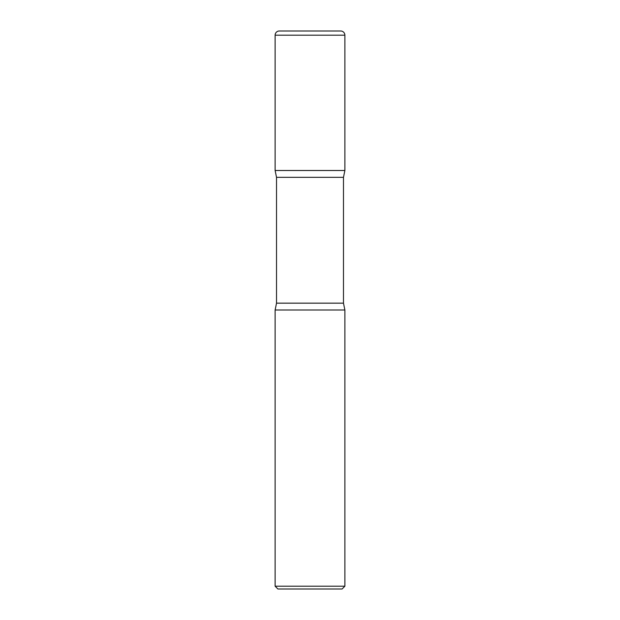 <?xml version="1.0" encoding="UTF-8"?>
<svg xmlns="http://www.w3.org/2000/svg" width="620" height="620" viewBox="0 0 620 620"><rect width="100%" height="100%" fill="white"/><g stroke="black" fill="none" stroke-linecap="round" stroke-linejoin="round"><path stroke-width="0.93" d="M275.125 35.185L275.125 170.5L344.875 170.5L275.125 170.5L276.52 177.335L343.48 177.335L344.875 170.5L344.875 35.185L275.125 35.185A4.185 4.185 0 0 1 279.31 31L340.69 31A4.185 4.185 0 0 1 344.875 35.185M343.48 303.165L276.52 303.165L275.125 310L344.875 310L275.125 310L275.125 586.21L344.875 586.21L344.875 310L343.48 303.165L343.48 177.335M344.875 586.21L342.085 589L277.915 589L275.125 586.21M276.52 303.165L276.52 177.335"/></g></svg>
